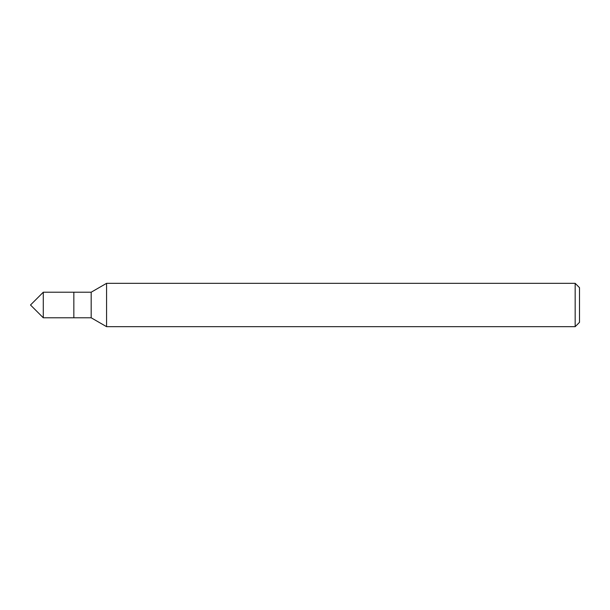 <?xml version="1.0" encoding="UTF-8"?>
<svg xmlns="http://www.w3.org/2000/svg" width="610" height="610" viewBox="0 0 610 610"><rect width="100%" height="100%" fill="white"/><g stroke="black" fill="none" stroke-linecap="round" stroke-linejoin="round"><path stroke-width="0.91" d="M575.169 326.67L579.5 322.339L579.5 287.661L575.169 283.33L106.567 283.33L106.567 326.67L575.169 326.67L575.169 283.33M106.567 326.67L91.18 317.787L91.18 292.213L106.567 283.33M91.18 292.213L43.287 292.213L43.287 317.787L73.84 317.787L73.84 292.213L73.84 317.787L91.18 317.787M43.287 317.787L30.5 305L43.287 292.213"/></g></svg>
